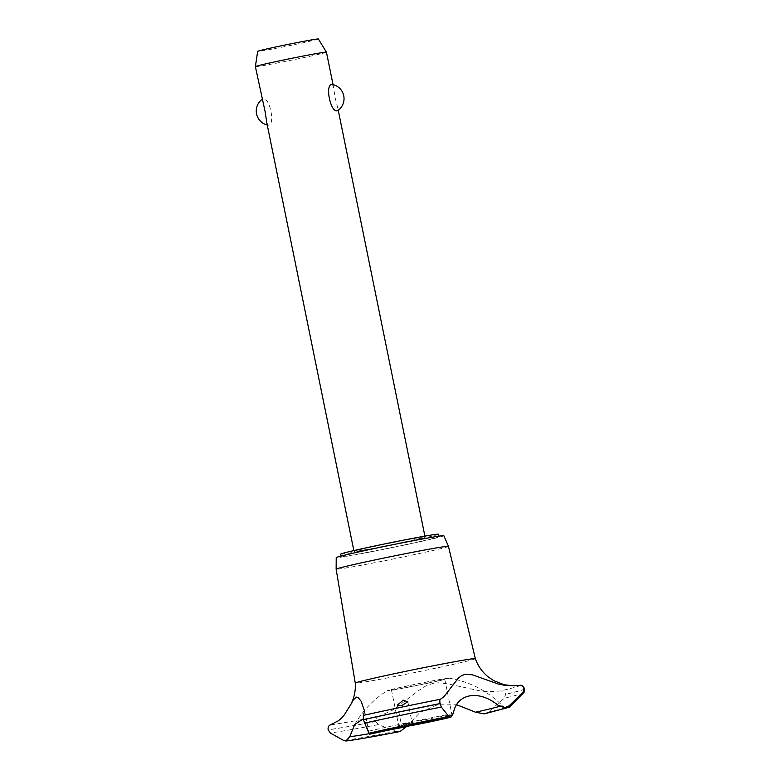 <?xml version="1.0" encoding="UTF-8"?>
<svg xmlns="http://www.w3.org/2000/svg" width="780" height="780" viewBox="0 0 780 780"><rect width="100%" height="100%" fill="white"/><g stroke="black" fill="none" stroke-linecap="round" stroke-linejoin="round"><path stroke-width="0.58" stroke-dasharray="3.9 2.92" d="M437.58 536.708A49.852 1.219 -11.5 0 1 438.886 536.718A49.852 1.219 -11.5 0 1 395.811 546.721A49.852 1.219 -11.5 0 1 342.498 556.608A49.852 1.219 -11.5 0 1 341.191 556.598A49.852 1.219 -11.5 0 1 384.267 546.605A49.852 1.219 -11.5 0 1 437.58 536.708M438.38 534.232A49.852 1.219 -11.5 0 1 395.304 544.235A49.852 1.219 -11.5 0 1 341.991 554.132A49.852 1.219 -11.5 0 1 340.685 554.112M424.106 536.933A36.251 0.887 168.5 0 0 385.34 544.128A36.251 0.887 168.5 0 0 354.013 551.401A36.251 0.887 168.5 0 0 354.959 551.411A36.251 0.887 168.5 0 0 393.734 544.216A36.251 0.887 168.5 0 0 425.061 536.942A36.251 0.887 168.5 0 0 424.106 536.933M266.838 122.938L268.252 125.229C275.642 125.502 269.763 96.574 262.889 98.894L262.402 101.166M255.382 66.622A36.251 0.887 168.5 0 0 256.327 66.632A36.251 0.887 168.5 0 0 295.103 59.436A36.251 0.887 168.5 0 0 326.43 52.163M332.241 84.425L333.46 86.707L335.147 97.861L337.886 108.478L337.711 110.643M318.367 39A30.976 0.76 -11.5 0 1 291.73 45.191A30.976 0.76 -11.5 0 1 258.473 51.373A30.976 0.76 -11.5 0 1 257.663 51.353M443.859 535.704A54.922 1.345 -11.5 0 1 396.532 546.702A54.922 1.345 -11.5 0 1 337.662 557.622A54.922 1.345 -11.5 0 1 336.219 557.602M448.451 546.332A57.31 1.404 -11.5 0 1 398.96 557.827A57.31 1.404 -11.5 0 1 337.642 569.205A57.31 1.404 -11.5 0 1 336.141 569.185M475.351 658.671L475.351 658.671A61.269 1.502 -11.5 0 1 422.428 670.956A61.269 1.502 -11.5 0 1 356.879 683.114A61.269 1.502 -11.5 0 1 355.27 683.105L355.27 683.105M518.924 685.415A99.362 2.428 -11.5 0 1 500.156 691.031L488.777 691.694L480.899 691.1L448.178 683.884L438.204 682.792L432.988 683.358L425.734 686L418.246 690.807L393.705 709.615L378.885 716.42A99.362 2.428 -11.5 0 1 330.457 724.864M378.885 716.42C376.623 717.112 375.59 718.799 375.784 721.471L378.281 724.63L396.006 731.338L400.023 731.523M406.819 726.365L419.864 712.54L437.356 704.827L456.787 704.779M448.139 678.171A31.522 0.77 -11.5 0 1 448.89 678.142A31.522 0.77 -11.5 0 1 422.721 684.294A31.522 0.77 -11.5 0 1 388.011 690.758A31.522 0.77 -11.5 0 1 387.241 690.68A31.522 0.77 -11.5 0 1 410.972 685.142A31.522 0.77 -11.5 0 1 448.139 678.171M385.32 730.743A78.107 1.911 -11.5 0 1 369.057 733.707M498.332 705.51A78.107 1.911 -11.5 0 1 499.99 705.325A78.107 1.911 -11.5 0 1 502.018 705.315A78.107 1.911 -11.5 0 1 502.027 705.325A78.107 1.911 -11.5 0 1 499.366 706.407M407.833 701.766L412.552 724.951L411.119 724.123M368.238 730.899C369.525 735.325 369.671 735.413 368.686 731.162A78.107 1.911 -11.5 0 1 453.356 713.437M368.686 731.162L363.188 718.897M369.33 734.302L364.406 709.858M484.322 713.875L488.309 712.023L504.299 698.246L505.684 694.288C504.758 691.753 502.915 690.67 500.156 691.031M392.145 689.89A27.193 0.663 -11.5 0 1 391.433 689.881A27.193 0.663 -11.5 0 1 414.931 684.431A27.193 0.663 -11.5 0 1 444.005 679.029A27.193 0.663 -11.5 0 1 444.717 679.039A27.193 0.663 -11.5 0 1 421.219 684.489A27.193 0.663 -11.5 0 1 392.145 689.89M399.438 725.761A27.193 0.663 -11.5 0 1 398.736 725.77A27.193 0.663 -11.5 0 1 398.726 725.751A27.193 0.663 -11.5 0 1 422.224 720.301A27.193 0.663 -11.5 0 1 451.308 714.899A27.193 0.663 -11.5 0 1 452.02 714.909A27.193 0.663 -11.5 0 1 452.01 714.928A27.193 0.663 -11.5 0 1 428.2 720.428A27.193 0.663 -11.5 0 1 399.438 725.761M403.777 726.277A25.379 0.624 168.5 0 0 400.881 727.175A25.379 0.624 168.5 0 0 401.534 727.175A25.379 0.624 168.5 0 0 402.49 727.058M448.978 717.6A25.379 0.624 168.5 0 0 450.596 717.064A25.379 0.624 168.5 0 0 449.933 717.044A25.379 0.624 168.5 0 0 411.635 724.454M524.608 688.925A103.506 2.525 -11.5 0 1 505.684 694.288M524.618 688.993A103.506 2.525 -11.5 0 1 505.693 694.356M523.448 692.933A101.634 2.486 -11.5 0 1 504.299 698.246M510.871 706.027A86.687 2.116 -11.5 0 1 488.309 712.023M396.006 731.338A86.687 2.116 -11.5 0 1 343.688 740.493M378.281 724.63A101.634 2.486 -11.5 0 1 330.301 732.995M375.804 721.549A103.506 2.525 -11.5 0 1 328.146 729.856M375.784 721.471A103.506 2.525 -11.5 0 1 328.136 729.788M438.886 536.718L438.779 536.172M425.061 536.942L424.895 536.123M338.247 110.263L337.886 108.478M333.46 86.707L333.031 84.591M262.587 98.992A14.498 14.498 0 0 0 262.041 99.382M267.267 125.044A14.498 14.498 0 0 0 268.047 125.219M354.013 551.401L353.837 550.582M448.89 678.142C469.482 681.564 487.188 690.631 502.018 705.315C503.919 707.08 505.274 707.85 506.093 707.616M397.41 705.062L401.817 726.745M354.676 724.6C362.729 710.6 373.581 699.289 387.241 690.68M391.433 689.881L398.726 725.751M444.717 679.039L452.02 714.909L450.596 717.064M400.881 727.175L398.736 725.77M341.191 556.598L341.075 556.042"/><path stroke-width="1.17" d="M341.075 556.042L340.685 554.112A49.852 1.219 -11.5 0 1 383.76 544.118A49.852 1.219 -11.5 0 1 437.073 534.222A49.852 1.219 -11.5 0 1 438.38 534.232L438.779 536.172M333.031 84.591L326.43 52.163A36.251 0.887 168.5 0 0 326.43 52.153A36.251 0.887 168.5 0 0 325.474 52.153A36.251 0.887 168.5 0 0 286.865 59.309A36.251 0.887 168.5 0 0 255.382 66.612A36.251 0.887 168.5 0 0 255.382 66.622L265.151 111.784L266.838 122.938L353.837 550.582M332.046 84.415L332.241 84.425A14.498 14.498 0 0 1 337.711 110.643L337.399 110.75C330.535 113.071 324.646 84.142 332.046 84.415M255.382 66.612L257.663 51.353A30.976 0.76 -11.5 0 1 284.564 45.123A30.976 0.76 -11.5 0 1 317.558 39A30.976 0.76 -11.5 0 1 318.367 39L326.43 52.153M363.188 718.897L354.676 724.6L349.83 736.593L345.901 740.99L343.688 740.493L330.301 732.995L328.136 729.788C327.873 727.155 328.643 725.517 330.457 724.864L338.481 720.72L340.86 718.702L344.116 715.163L350.61 704.837C354.188 698.032 355.738 690.788 355.27 683.095A61.269 1.502 -11.5 0 1 355.27 683.095L336.141 569.185A57.31 1.404 -11.5 0 1 336.141 569.176L336.219 557.602A54.922 1.345 -11.5 0 1 383.819 546.566A54.922 1.345 -11.5 0 1 442.426 535.694A54.922 1.345 -11.5 0 1 443.859 535.704L448.451 546.332L475.351 658.671C477.955 665.993 482.274 672.106 488.299 676.991L493.623 680.608L504.212 684.782L514.157 685.834L519.685 685.357C521.635 684.83 523.273 686.02 524.608 688.925L524.608 688.925A103.506 2.525 -11.5 0 0 524.024 688.779L522.834 692.689L508.999 705.89L504.748 707.713L498.332 705.51C479.056 689.335 456.583 693.322 453.356 713.437L450.84 717.239L448.851 716.489L441.305 707.06L440.095 703.57C439.637 701.005 439.735 699.562 440.378 699.26L443.898 696.745L458.328 678.112L461.409 675.733L465.143 674.3L472.28 674.788L497.942 683.914L503.89 685.162L514.157 685.834M336.141 569.176A57.31 1.404 -11.5 0 1 385.808 557.661A57.31 1.404 -11.5 0 1 446.95 546.322A57.31 1.404 -11.5 0 1 448.451 546.332M355.27 683.095A61.269 1.502 -11.5 0 1 401.515 672.204A61.269 1.502 -11.5 0 1 473.743 658.651A61.269 1.502 -11.5 0 1 475.351 658.671M345.901 740.99L346.037 740.981C354.149 740.093 372.138 736.944 400.023 731.523L406.819 726.365M406.643 726.638A78.107 1.911 -11.5 0 1 385.32 730.743M369.057 733.707A78.107 1.911 -11.5 0 1 351 736.515A78.107 1.911 -11.5 0 1 349.83 736.593M456.787 704.779L475.537 712.218L484.322 713.875L509.291 707.226L523.448 692.933C523.877 693.254 524.267 691.948 524.618 688.993L524.608 688.925M499.366 706.407A78.107 1.911 -11.5 0 1 475.537 712.218M518.924 685.415C521.479 685.152 523.175 686.273 524.024 688.779M448.851 716.489A86.687 2.116 -11.5 0 0 411.109 724.123L407.969 723.557L402.373 727.087L401.837 726.063L405.405 723.216L412.552 724.961L450.84 717.239M403.211 700.177L407.833 701.766L401.807 705.559L397.41 705.062L403.211 700.177M350.61 704.837L353.281 700.011L356.294 697.076L358.118 697.515L361.13 701.24L364.64 711.282L363.382 715.377L363.324 719.648L369.33 734.302L402.373 727.087M363.382 715.377A99.362 2.428 -11.5 0 1 440.378 699.26M402.49 727.058A25.379 0.624 168.5 0 0 425.734 722.738A25.379 0.624 168.5 0 0 448.978 717.6M411.635 724.454A25.379 0.624 168.5 0 0 403.777 726.277M363.344 719.716A103.506 2.525 -11.5 0 1 399.886 711.857A103.506 2.525 -11.5 0 1 440.105 703.648M363.324 719.648A103.506 2.525 -11.5 0 1 399.877 711.789A103.506 2.525 -11.5 0 1 440.095 703.57M364.474 723.148A101.634 2.486 -11.5 0 1 401.017 715.289A101.634 2.486 -11.5 0 1 441.305 707.06M368.901 733.229A86.687 2.116 -11.5 0 1 401.837 726.063M524.043 688.847A103.506 2.525 -11.5 0 1 524.618 688.993M522.834 692.689A101.634 2.486 -11.5 0 1 523.448 692.933M508.999 705.89A86.687 2.116 -11.5 0 1 510.871 706.027M424.895 536.123L338.247 110.263M262.041 99.382A14.498 14.498 0 0 0 267.267 125.044M506.093 707.616L504.748 707.713"/></g></svg>
